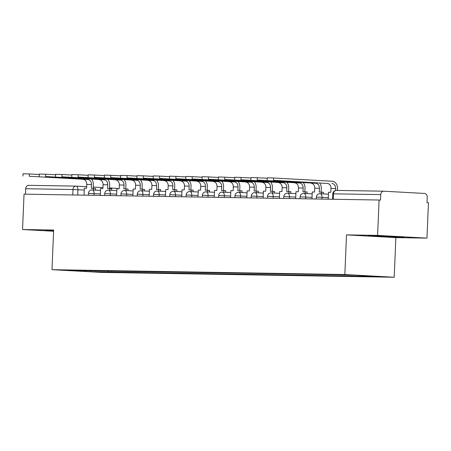 <?xml version="1.0" encoding="UTF-8"?>
<svg xmlns="http://www.w3.org/2000/svg" width="451" height="451" viewBox="0 0 451 451"><rect width="100%" height="100%" fill="white"/><g stroke="black" fill="none" stroke-linecap="round" stroke-linejoin="round"><path stroke-width="0.68" d="M426.967 238.122L377.605 235.394L379.088 200.024L24.033 194.161L22.55 229.531L53.652 230.044L51.989 269.681L101.351 272.41L394.202 277.247L395.865 237.609L426.967 238.122L428.45 202.753L427.012 202.674L427.244 197.166A3.557 2.881 90.9 0 0 424.515 193.451L383.79 191.201A3.557 2.881 90.9 0 0 383.7 191.196A3.557 2.881 90.9 0 0 380.762 194.595L332.804 193.823L332.579 199.257M377.605 235.394L346.503 234.881L344.846 274.518L51.989 269.681M379.088 200.024L380.531 200.103L380.762 194.595M22.55 229.531L53.601 231.25M25.476 194.189L25.701 188.732A3.557 2.881 -89.1 0 1 28.638 185.333A3.557 2.881 -89.1 0 1 28.729 185.338L75.83 186.116M107.586 270.955L108.381 272.038L90.848 271.75L66.669 270.414L84.32 270.572M108.381 272.038L379.528 276.514L355.349 275.178L334.433 274.704L84.202 270.701M394.202 277.247L344.846 274.518M53.635 230.489L45.32 230.557L53.613 231.013M395.865 237.609L346.503 234.881M388.164 236.217L370.074 235.608L368.022 235.884L402.145 237.378L404.197 237.102L388.164 236.217M111.814 271.028L111.763 272.224M361.99 276.226L361.471 275.516M90.848 271.75L90.657 270.679M402.162 236.989L402.145 237.378M384.089 236.076L384.055 236.769M29.292 176.273L87.793 179.504L29.292 176.273L29.388 173.962L39.305 174.509M22.945 176.065L23.04 173.753L29.388 173.962M93.543 190.018L93.611 188.377L91.316 188.338L91.474 184.515A4.803 3.89 90.9 0 0 87.793 179.504M93.611 188.377L95.482 188.479L95.415 190.119M84.033 195.153L84.32 188.225L86.62 188.259L86.778 184.442A4.803 3.89 90.9 0 0 83.097 179.425M91.694 179.272A7.115 5.762 -89.1 0 1 93.346 184.622L93.188 188.371M45.574 176.538L104.074 179.774L45.574 176.538L45.669 174.227L55.586 174.779M39.226 176.335L39.322 174.024L45.669 174.227M109.824 190.288L109.892 188.648L107.597 188.608L107.755 184.786A4.803 3.89 90.9 0 0 104.074 179.774M109.892 188.648L111.763 188.749L111.696 190.39M100.314 195.424L100.601 188.49L102.901 188.529L103.059 184.707A4.803 3.89 90.9 0 0 99.378 179.695M107.975 179.537A7.115 5.762 -89.1 0 1 109.627 184.887L109.469 188.636M61.855 176.809L120.355 180.039L61.855 176.809L61.95 174.498L71.867 175.044M55.507 176.6L55.603 174.295L61.95 174.498M126.105 190.553L126.173 188.913L123.878 188.879L124.036 185.057A4.803 3.89 90.9 0 0 120.355 180.039M126.173 188.913L128.045 189.02L127.977 190.66M116.595 195.689L116.888 188.76L119.182 188.8L119.34 184.978A4.803 3.89 90.9 0 0 115.659 179.966M124.256 179.808A7.115 5.762 -89.1 0 1 125.908 185.158L125.75 188.907M78.136 177.08L136.636 180.31L78.136 177.08L78.232 174.768L88.148 175.315M71.788 176.871L71.884 174.56L78.232 174.768M142.386 190.824L142.454 189.183L140.16 189.144L140.317 185.322A4.803 3.89 90.9 0 0 136.636 180.31M142.454 189.183L144.326 189.285L144.258 190.925M132.876 195.959L133.169 189.031L135.463 189.065L135.621 185.248A4.803 3.89 90.9 0 0 131.94 180.231M140.537 180.079A7.115 5.762 -89.1 0 1 142.189 185.429L142.031 189.178M94.417 177.344L152.917 180.58L94.417 177.344L94.513 175.039L104.429 175.586M88.069 177.142L88.165 174.83L94.513 175.039M158.667 191.094L158.735 189.454L156.441 189.414L156.598 185.592A4.803 3.89 90.9 0 0 152.917 180.58M158.735 189.454L160.607 189.555L160.539 191.196M149.157 196.23L149.45 189.296L151.745 189.335L151.902 185.513A4.803 3.89 90.9 0 0 148.221 180.501M156.818 180.344A7.115 5.762 -89.1 0 1 158.47 185.694L158.312 189.443M110.698 177.615L169.198 180.845L110.698 177.615L110.794 175.304L120.71 175.851M104.35 177.412L104.446 175.101L110.794 175.304M174.949 191.359L175.016 189.719L172.722 189.685L172.88 185.863A4.803 3.89 90.9 0 0 169.198 180.845M175.016 189.719L176.888 189.826L176.82 191.466M165.438 196.501L165.731 189.567L168.026 189.606L168.184 185.784A4.803 3.89 90.9 0 0 164.502 180.772M173.099 180.614A7.115 5.762 -89.1 0 1 174.751 185.964L174.593 189.713M126.979 177.886L185.479 181.116L126.979 177.886L127.075 175.574L136.991 176.121M120.631 177.677L120.727 175.366L127.075 175.574M191.23 191.63L191.297 189.989L189.003 189.95L189.161 186.128A4.803 3.89 90.9 0 0 185.479 181.116M191.297 189.989L193.169 190.091L193.101 191.737M181.719 196.766L182.012 189.837L184.307 189.877L184.465 186.054A4.803 3.89 90.9 0 0 180.783 181.037M189.381 180.885A7.115 5.762 -89.1 0 1 191.032 186.235L190.874 189.984M143.26 178.156L201.76 181.387L143.26 178.156L143.356 175.845L153.272 176.392M136.912 177.948L137.008 175.636L143.356 175.845M207.511 191.9L207.578 190.26L205.284 190.221L205.442 186.398A4.803 3.89 90.9 0 0 201.76 181.387M207.578 190.26L209.45 190.361L209.382 192.002M198 197.036L198.293 190.108L200.588 190.142L200.746 186.319A4.803 3.89 90.9 0 0 197.064 181.308M205.662 181.15A7.115 5.762 -89.1 0 1 207.313 186.5L207.156 190.249M159.541 178.421L218.042 181.657L159.541 178.421L159.643 176.11L169.553 176.657M153.193 178.218L153.289 175.907L159.643 176.11M223.792 192.171L223.859 190.525L221.565 190.491L221.729 186.669A4.803 3.89 90.9 0 0 218.042 181.657M223.859 190.525L225.731 190.632L225.663 192.273M214.281 197.307L214.575 190.373L216.869 190.412L217.027 186.59A4.803 3.89 90.9 0 0 213.346 181.578M221.943 181.42A7.115 5.762 -89.1 0 1 223.595 186.77L223.437 190.519M175.822 178.692L234.323 181.922L175.822 178.692L175.924 176.38L185.835 176.927M169.475 178.483L169.57 176.172L175.924 176.38M240.073 192.436L240.141 190.796L237.846 190.756L238.01 186.94A4.803 3.89 90.9 0 0 234.323 181.922M240.141 190.796L242.012 190.897L241.945 192.543M230.562 197.572L230.856 190.643L233.15 190.683L233.308 186.861A4.803 3.89 90.9 0 0 229.627 181.843M238.224 181.691A7.115 5.762 -89.1 0 1 239.876 187.041L239.723 190.79M192.103 178.962L250.604 182.193L192.103 178.962L192.205 176.651L202.116 177.198M185.756 178.754L185.857 176.442L192.205 176.651M256.354 192.707L256.422 191.066L254.127 191.027L254.291 187.204A4.803 3.89 90.9 0 0 250.604 182.193M256.422 191.066L258.293 191.168L258.226 192.808M246.844 197.842L247.137 190.914L249.431 190.948L249.589 187.126A4.803 3.89 90.9 0 0 245.908 182.114M254.505 181.962A7.115 5.762 -89.1 0 1 256.157 187.312L256.005 191.061M208.385 179.227L266.885 182.463L208.385 179.227L208.486 176.916L218.397 177.469M202.037 179.024L202.138 176.713L208.486 176.916M272.635 192.977L272.703 191.331L270.408 191.297L270.572 187.475A4.803 3.89 90.9 0 0 266.885 182.463M272.703 191.331L274.574 191.438L274.507 193.079M263.125 198.113L263.418 191.179L265.712 191.218L265.876 187.396A4.803 3.89 90.9 0 0 262.189 182.384M270.786 182.227A7.115 5.762 -89.1 0 1 272.438 187.577L272.286 191.325M224.666 179.498L283.166 182.728L224.666 179.498L224.767 177.187L234.678 177.733M218.318 179.289L218.419 176.978L224.767 177.187M288.916 193.242L288.99 191.602L286.689 191.562L286.853 187.746A4.803 3.89 90.9 0 0 283.166 182.728M288.99 191.602L290.856 191.709L290.788 193.349M279.406 198.378L279.699 191.45L281.993 191.489L282.157 187.667A4.803 3.89 90.9 0 0 278.47 182.655M287.067 182.497A7.115 5.762 -89.1 0 1 288.719 187.847L288.567 191.596M240.947 179.769L299.447 182.999L240.947 179.769L241.048 177.457L250.959 178.004M234.599 179.56L234.7 177.249L241.048 177.457M305.197 193.513L305.271 191.872L302.971 191.833L303.134 188.011A4.803 3.89 90.9 0 0 299.447 182.999M305.271 191.872L307.137 191.974L307.069 193.614M295.687 198.649L295.98 191.72L298.274 191.754L298.438 187.937A4.803 3.89 90.9 0 0 294.751 182.92M303.354 182.768A7.115 5.762 -89.1 0 1 305.006 188.118L304.848 191.867M257.233 180.034L315.728 183.269L257.233 180.034L257.329 177.722L267.24 178.275M250.88 179.831L250.981 177.519L257.329 177.722M321.478 193.783L321.552 192.143L319.252 192.103L319.415 188.281A4.803 3.89 90.9 0 0 315.728 183.269M321.552 192.143L323.418 192.244L323.35 193.885M311.968 198.919L312.261 191.985L314.556 192.025L314.719 188.202A4.803 3.89 90.9 0 0 311.032 183.191M319.635 183.033A7.115 5.762 -89.1 0 1 321.287 188.383L321.129 192.132M273.515 180.304L327.313 183.461L273.515 180.304L273.61 177.993L332.105 181.223A7.115 5.762 -89.1 0 1 337.568 188.653L337.489 190.435M267.167 180.096L267.263 177.79L273.61 177.993M335.612 190.497L335.696 188.552A4.803 3.89 90.9 0 0 332.009 183.534M328.249 199.184L328.542 192.256L330.837 192.295L331 188.473A4.803 3.89 90.9 0 0 327.313 183.461M328.317 197.645L316.377 197.11L316.298 198.987M312.036 197.375L300.095 196.845L300.016 198.722M295.755 197.104L283.809 196.574L283.735 198.451M279.473 196.833L267.528 196.303L267.449 198.181M263.192 196.568L251.246 196.033L251.168 197.916M246.911 196.298L234.965 195.768L234.886 197.645M230.63 196.027L218.684 195.497L218.605 197.375M214.349 195.762L202.403 195.227L202.324 197.11M198.068 195.492L186.122 194.962L186.043 196.839M181.787 195.221L169.841 194.691L169.762 196.568M165.506 194.956L153.56 194.42L153.481 196.303M149.225 194.685L137.279 194.155L137.2 196.033M132.944 194.415L120.998 193.885L120.919 195.762M116.657 194.15L104.717 193.614L104.638 195.492M100.376 193.879L88.435 193.349L88.357 195.227M333.255 199.269L333.481 193.817A3.557 2.881 90.9 0 1 336.418 190.418A3.557 2.881 90.9 0 1 336.508 190.418L383.604 191.196M84.247 190.057L72.983 189.516L25.701 188.732M77.724 195.052L77.944 189.708A3.557 2.086 93.2 0 0 76.056 186.116A3.557 3.557 0 0 0 75.92 186.116A3.557 2.881 90.9 0 0 72.983 189.516L72.752 194.967M76.101 186.122L86.682 186.708L76.056 186.116A3.557 2.086 93.2 0 0 76.01 186.116A3.557 2.881 90.9 0 0 75.92 186.116L28.638 185.333M93.244 187.069L102.941 187.605L93.244 187.069M118.263 188.783A3.557 3.557 0 0 0 116.781 188.371L109.497 187.966L116.736 188.366A3.557 2.086 93.2 0 1 116.781 188.371A3.557 2.086 93.2 0 1 117.666 188.772M321.941 199.083L322.014 197.296A3.557 2.086 -86.8 0 0 320.125 193.704A3.557 2.086 -86.8 0 0 320.08 193.704M305.66 198.812L305.733 197.025A3.557 2.086 -86.8 0 0 303.844 193.44A3.557 2.086 -86.8 0 0 303.799 193.434M289.379 198.547L289.452 196.754A3.557 2.086 -86.8 0 0 287.563 193.169A3.557 2.086 -86.8 0 0 287.518 193.169M273.097 198.277L273.171 196.489A3.557 2.086 -86.8 0 0 271.282 192.898A3.557 2.086 -86.8 0 0 271.237 192.898M256.816 198.006L256.89 196.219A3.557 2.086 -86.8 0 0 255.001 192.633A3.557 2.086 -86.8 0 0 254.956 192.628M240.535 197.741L240.608 195.948A3.557 2.086 -86.8 0 0 238.72 192.363A3.557 2.086 -86.8 0 0 238.669 192.363M224.254 197.47L224.327 195.683A3.557 2.086 -86.8 0 0 222.439 192.092A3.557 2.086 -86.8 0 0 222.388 192.092M207.973 197.2L208.046 195.413A3.557 2.086 -86.8 0 0 206.158 191.827A3.557 2.086 -86.8 0 0 206.107 191.822M191.692 196.929L191.765 195.142A3.557 2.086 -86.8 0 0 189.877 191.557A3.557 2.086 -86.8 0 0 189.826 191.557M175.411 196.664L175.484 194.877A3.557 2.086 -86.8 0 0 173.596 191.286A3.557 2.086 -86.8 0 0 173.545 191.286M159.13 196.394L159.203 194.606A3.557 2.086 -86.8 0 0 157.314 191.021A3.557 2.086 -86.8 0 0 157.264 191.015M142.849 196.123L142.922 194.336A3.557 2.086 -86.8 0 0 141.033 190.75A3.557 2.086 -86.8 0 0 140.983 190.75M126.568 195.858L126.641 194.071A3.557 2.086 -86.8 0 0 124.752 190.48A3.557 2.086 -86.8 0 0 124.701 190.48M110.286 195.587L110.36 193.8A3.557 2.086 -86.8 0 0 108.471 190.209A3.557 2.086 -86.8 0 0 108.42 190.209M94.005 195.317L94.079 193.53A3.557 2.086 -86.8 0 0 92.19 189.944A3.557 2.086 -86.8 0 0 92.139 189.939M86.778 184.442L91.474 184.515M103.059 184.707L107.755 184.786M119.34 184.978L124.036 185.057M135.621 185.248L140.317 185.322M151.902 185.513L156.598 185.592M168.184 185.784L172.88 185.863M184.465 186.054L189.161 186.128M200.746 186.319L205.442 186.398M217.027 186.59L221.729 186.669M233.308 186.861L238.01 186.94M249.589 187.126L254.291 187.204M265.876 187.396L270.572 187.475M282.157 187.667L286.853 187.746M298.438 187.937L303.134 188.011M314.719 188.202L319.415 188.281M331 188.473L335.696 188.552M100.522 190.401L92.19 189.944A3.557 3.557 0 0 0 88.435 193.349M116.803 190.672L108.471 190.209A3.557 3.557 0 0 0 104.717 193.614M133.084 190.942L124.752 190.48A3.557 3.557 0 0 0 120.998 193.885M149.366 191.213L141.033 190.75A3.557 3.557 0 0 0 137.279 194.155M165.647 191.478L157.314 191.021A3.557 3.557 0 0 0 153.56 194.42M181.928 191.748L173.596 191.286A3.557 3.557 0 0 0 169.841 194.691M198.209 192.019L189.877 191.557A3.557 3.557 0 0 0 186.122 194.962M214.496 192.284L206.158 191.827A3.557 3.557 0 0 0 202.403 195.227M230.777 192.554L222.439 192.092A3.557 3.557 0 0 0 218.684 195.497M247.058 192.825L238.72 192.363A3.557 3.557 0 0 0 234.965 195.768M263.339 193.09L255.001 192.633A3.557 3.557 0 0 0 251.246 196.033M279.62 193.361L271.282 192.898A3.557 3.557 0 0 0 267.528 196.303M295.901 193.631L287.563 193.169A3.557 3.557 0 0 0 283.809 196.574M312.182 193.896L303.844 193.44A3.557 3.557 0 0 0 300.095 196.845M328.463 194.167L320.125 193.704A3.557 3.557 0 0 0 316.377 197.11M383.7 191.196L336.418 190.418A3.557 3.557 0 0 0 332.804 193.823"/></g></svg>
